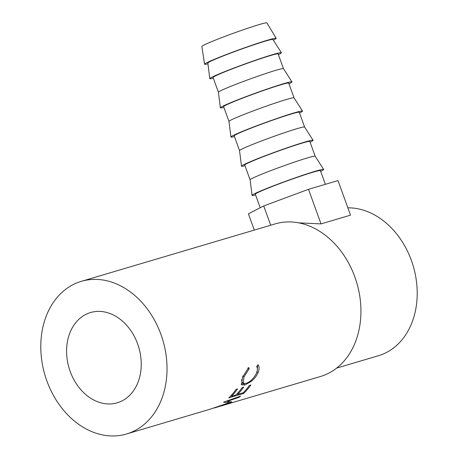 <?xml version="1.0" encoding="UTF-8"?>
<svg xmlns="http://www.w3.org/2000/svg" width="458" height="458" viewBox="0 0 458 458"><rect width="100%" height="100%" fill="white"/><g stroke="black" fill="none" stroke-linecap="round" stroke-linejoin="round"><path stroke-width="0.69" d="M273.34 40.144A38.066 1.849 160.1 0 0 276.168 38.306L266.911 22.9A34.608 1.683 160.1 0 0 259.176 24.583A34.608 1.683 160.1 0 0 223.029 37.115A34.608 1.683 160.1 0 0 201.835 46.458L204.583 64.217A38.066 1.849 160.1 0 0 207.938 63.822M276.168 38.306A38.066 1.849 160.1 0 0 267.661 40.155A38.066 1.849 160.1 0 0 227.895 53.941A38.066 1.849 160.1 0 0 204.583 64.217M278.401 54.634A38.066 1.849 160.1 0 0 281.384 52.716L272.916 39.48A34.608 1.683 160.1 0 0 265.182 41.168A34.608 1.683 160.1 0 0 229.052 53.689A34.608 1.683 160.1 0 0 207.84 63.038L209.798 78.627A38.066 1.849 160.1 0 0 213.325 78.192M281.384 52.716A38.066 1.849 160.1 0 0 272.876 54.565A38.066 1.849 160.1 0 0 233.139 68.345A38.066 1.849 160.1 0 0 209.798 78.627M218.403 92.23L213.062 77.465A34.608 1.683 -19.9 0 1 234.101 68.168A34.608 1.683 -19.9 0 1 270.397 55.578A34.608 1.683 -19.9 0 1 278.138 53.907L283.485 68.671A34.608 1.683 160.1 0 0 275.745 70.349A34.608 1.683 160.1 0 0 239.62 82.875A34.608 1.683 160.1 0 0 218.403 92.224L220.367 107.813A38.066 1.849 160.1 0 0 223.888 107.378M283.491 68.683A34.608 1.683 160.1 0 0 283.479 68.666L291.952 81.896A38.066 1.849 160.1 0 0 283.445 83.751A38.066 1.849 160.1 0 0 243.702 97.531A38.066 1.849 160.1 0 0 220.367 107.813M288.969 83.82A38.066 1.849 160.1 0 0 291.952 81.896M228.971 121.416L223.624 106.651A34.608 1.683 -19.9 0 1 244.669 97.354A34.608 1.683 -19.9 0 1 280.96 84.764A34.608 1.683 -19.9 0 1 288.706 83.093L294.047 97.857M294.053 97.869A34.608 1.683 160.1 0 0 294.042 97.852A34.608 1.683 160.1 0 0 286.313 99.535A34.608 1.683 160.1 0 0 250.183 112.061A34.608 1.683 160.1 0 0 228.966 121.41L230.929 136.994A38.066 1.849 160.1 0 0 234.45 136.564M299.532 113.006A38.066 1.849 160.1 0 0 302.515 111.082A38.066 1.849 160.1 0 0 294.007 112.937A38.066 1.849 160.1 0 0 254.27 126.711A38.066 1.849 160.1 0 0 230.929 136.994M304.616 127.055A34.608 1.683 160.1 0 0 304.61 127.038A34.608 1.683 160.1 0 0 296.876 128.721A34.608 1.683 160.1 0 0 260.751 141.247A34.608 1.683 160.1 0 0 239.534 150.59L234.187 135.837A34.608 1.683 -19.9 0 1 255.232 126.534A34.608 1.683 -19.9 0 1 291.528 113.95A34.608 1.683 -19.9 0 1 299.269 112.279L304.616 127.043M310.095 142.186A38.066 1.849 160.1 0 0 313.077 140.268A38.066 1.849 160.1 0 0 304.57 142.123A38.066 1.849 160.1 0 0 264.833 155.897A38.066 1.849 160.1 0 0 241.498 166.18A38.066 1.849 160.1 0 0 245.019 165.744M250.097 179.788L244.755 165.023A34.608 1.683 -19.9 0 1 265.8 155.72A34.608 1.683 -19.9 0 1 302.091 143.131A34.608 1.683 -19.9 0 1 309.837 141.465L315.178 156.23A34.608 1.683 160.1 0 0 315.173 156.218A34.608 1.683 160.1 0 0 307.438 157.907A34.608 1.683 160.1 0 0 271.313 170.433A34.608 1.683 160.1 0 0 250.097 179.776L252.06 195.366A38.066 1.849 160.1 0 0 255.581 194.931M320.663 171.372A38.066 1.849 160.1 0 0 323.646 169.454A38.066 1.849 160.1 0 0 315.138 171.309A38.066 1.849 160.1 0 0 275.395 185.084A38.066 1.849 160.1 0 0 252.06 195.366M260.218 207.743L255.318 194.209A34.608 1.683 -19.9 0 1 276.363 184.906A34.608 1.683 -19.9 0 1 312.659 172.317A34.608 1.683 -19.9 0 1 320.4 170.651L325.352 184.328M70.183 371.427A47.065 36.348 73.5 0 1 90.535 312.551A47.065 36.348 73.5 0 1 137.635 343.924A47.065 36.348 73.5 0 1 117.282 402.8A47.065 36.348 73.5 0 1 70.183 371.427M231.462 401.866L231.53 402.044A79.595 61.469 -106.5 0 0 231.874 401.872L227.099 401.454L239.191 397.223A79.595 61.469 -106.5 0 0 240.553 396.147L223.785 402.09A79.595 61.469 -106.5 0 1 223.584 402.233L229.046 402.748L209.793 409.297A79.595 61.469 -106.5 0 1 209.564 409.372L126.528 433.989A79.595 61.469 -106.5 0 0 160.941 334.42A79.595 61.469 -106.5 0 0 81.289 281.361A79.595 61.469 -106.5 0 0 46.876 380.93A79.595 61.469 -106.5 0 0 126.528 433.989M231.53 402.044L214.636 407.838L223.573 405.227A79.595 61.469 -106.5 0 1 223.481 405.25L320.44 376.516A79.595 61.469 -106.5 0 0 354.853 276.947A79.595 61.469 -106.5 0 0 275.201 223.888L81.289 281.361M218.993 406.572L213.938 408.084M228.788 397.882A79.595 61.469 -106.5 0 0 236.105 389.374L237.616 388.922A79.595 61.469 -106.5 0 1 231.553 396.204L236.093 394.859A79.595 61.469 -106.5 0 0 242.156 387.577L243.673 387.13A79.595 61.469 -106.5 0 1 237.605 394.407L243.278 392.724A79.595 61.469 -106.5 0 0 249.347 385.447L250.858 385.001A79.595 61.469 -106.5 0 1 243.541 393.508L228.788 397.882M248.717 367.448L249.112 368.85L243.931 376.991L243.238 383.249L245.94 383.438C250.274 381.875 253.784 378.451 256.469 373.173C257.636 370.31 257.705 368.123 256.675 366.606L258.049 364.683C259.474 366.463 259.457 369.137 257.986 372.709C256.617 375.926 254.453 378.772 251.494 381.245L244.864 385.035L241.549 384.823L242.465 377.329L248.717 367.448M336.641 368.1L378.468 355.706A76.137 58.801 -106.5 0 0 411.387 260.465A76.137 58.801 -106.5 0 0 347.857 207.829M321.024 223.893L308.509 189.32L337.993 180.584L350.507 215.151L321.024 223.893L298.633 222.846M249.112 368.85L247.818 368.055M243.931 376.991L242.7 376.035M241.601 379.567L242.059 382.115L243.238 383.249M257.568 365.364L257.344 370.156M257.986 372.709L256.755 371.759M251.494 381.245L250.835 380.598M244.332 383.672L241.097 384.073M244.864 385.035L243.742 383.867M231.553 396.204L231.101 395.546M237.605 394.407L237.152 393.754M243.541 393.508L243.066 392.792M226.859 401.008L227.099 401.454M238.916 396.731L239.191 397.223M228.37 401.162L229.046 402.748M226.939 401.156L226.492 401.139M308.509 189.32L263.722 205.94L248.419 213.823L254.304 230.082M270.701 225.221L263.722 205.94M294.042 97.852L302.515 111.082M304.61 127.038L313.077 140.268M315.173 156.218L323.646 169.454M239.534 150.59L241.498 166.18"/></g></svg>
